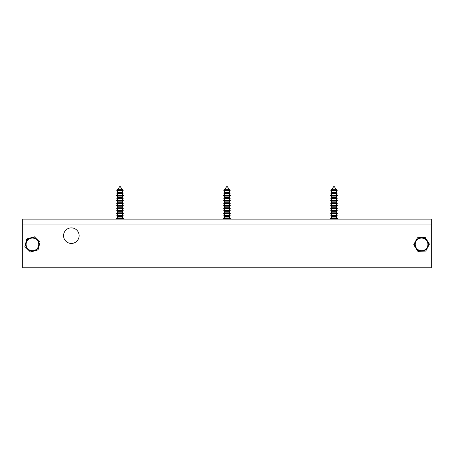 <?xml version="1.0" encoding="UTF-8"?>
<svg xmlns="http://www.w3.org/2000/svg" width="454" height="454" viewBox="0 0 454 454"><rect width="100%" height="100%" fill="white"/><g stroke="black" fill="none" stroke-linecap="round" stroke-linejoin="round"><path stroke-width="0.68" d="M71.34 227.874A7.78 7.78 0 0 0 63.56 235.66A7.78 7.78 0 0 0 71.34 243.44A7.78 7.78 0 0 0 79.127 235.66A7.78 7.78 0 0 0 71.34 227.874M30.872 250.546A6.322 6.322 0 0 1 26.298 242.856A6.322 6.322 0 0 1 33.988 238.288A6.322 6.322 0 0 1 38.556 245.972A6.322 6.322 0 0 1 30.872 250.546A6.322 6.322 0 0 1 26.298 242.856A6.322 6.322 0 0 0 30.872 250.546A6.322 6.322 0 0 0 38.556 245.972A6.322 6.322 0 0 0 33.988 238.288M416.227 247.793A6.322 6.322 0 0 0 424.95 249.762A6.322 6.322 0 0 0 426.919 241.04A6.322 6.322 0 0 0 418.196 239.065A6.322 6.322 0 0 0 416.227 247.793A6.322 6.322 0 0 1 418.196 239.065A6.322 6.322 0 0 1 426.919 241.04A6.322 6.322 0 0 1 424.95 249.762A6.322 6.322 0 0 1 416.227 247.793A6.322 6.322 0 0 0 424.95 249.762A6.322 6.322 0 0 0 426.919 241.04A6.322 6.322 0 0 1 424.95 249.762M427.327 240.779A6.81 6.81 0 0 1 421.84 251.221A6.81 6.81 0 0 1 415.546 241.244A6.81 6.81 0 0 1 427.327 240.779L425.228 237.453L417.374 237.765L413.713 244.723L417.913 251.374L425.773 251.062L429.427 244.104L427.327 240.779M22.7 224.957L22.7 267.764L431.3 267.764L431.3 224.957L22.7 224.957L22.7 219.117L431.3 219.117L431.3 224.957M39.027 246.091A6.81 6.81 0 0 1 27.677 249.291A6.81 6.81 0 0 1 30.583 237.862A6.81 6.81 0 0 1 39.027 246.091L39.997 242.283L34.368 236.795L26.797 238.929L24.862 246.545L30.492 252.038L38.062 249.904L39.027 246.091M224.429 189.761L227 186.236L229.571 189.761L224.429 189.761L224.038 190.3L229.962 190.3L230.223 190.663L223.777 190.663L224.038 190.3M229.571 189.761L229.571 190.073L224.429 190.073M230.223 190.663L229.571 191.038L224.429 191.038L224.429 192.604L223.595 193.086L230.405 193.086L229.571 193.569L224.429 193.569L224.429 195.135L223.595 195.617L230.405 195.617L229.571 196.1L224.429 196.1L224.429 197.66L223.595 198.143L230.405 198.143L229.571 198.631L224.429 198.631L224.429 200.191L223.595 200.674L230.405 200.674L229.571 201.156L224.429 201.156L224.429 202.722L223.595 203.205L230.405 203.205L229.571 203.687L224.429 203.687L224.429 205.248L223.595 205.736L230.405 205.736L229.571 206.218L224.429 206.218L224.429 207.779L223.595 208.261L230.405 208.261L229.571 208.744L224.429 208.744L224.429 210.31L223.595 210.792L230.405 210.792L229.571 211.275L224.429 211.275L224.429 212.841L223.595 213.323L230.405 213.323L229.571 213.806L224.429 213.806L224.429 215.366L223.595 215.849L230.405 215.849L229.571 216.337L224.429 216.337L224.429 217.897L223.595 218.38L230.405 218.38L230.893 219.117M229.571 191.038L229.571 192.604L224.429 192.604M229.571 193.569L229.571 195.135L224.429 195.135M229.571 196.1L229.571 197.66L224.429 197.66M229.571 198.631L229.571 200.191L224.429 200.191M229.571 201.156L229.571 202.722L224.429 202.722M229.571 203.687L229.571 205.248L224.429 205.248M229.571 206.218L229.571 207.779L224.429 207.779M229.571 208.744L229.571 210.31L224.429 210.31M229.571 211.275L229.571 212.841L224.429 212.841M229.571 213.806L229.571 215.366L224.429 215.366M229.571 216.337L229.571 217.897L224.429 217.897M223.107 219.117L223.595 218.635L230.405 218.635M117.416 189.761L119.987 186.236L122.552 189.761L117.416 189.761L117.024 190.3L122.949 190.3L123.21 190.663L116.763 190.663L117.416 190.073L122.949 190.3M123.21 190.663L122.552 191.038L117.416 191.038L117.416 192.604L116.582 193.086L123.392 193.086L122.552 193.569L117.416 193.569L117.416 195.135L116.582 195.617L123.392 195.617L122.552 196.1L117.416 196.1L117.416 197.66L116.582 198.143L123.392 198.143L122.552 198.631L117.416 198.631L117.416 200.191L116.582 200.674L123.392 200.674L122.552 201.156L117.416 201.156L117.416 202.722L116.582 203.205L123.392 203.205L122.552 203.687L117.416 203.687L117.416 205.248L116.582 205.736L123.392 205.736L122.552 206.218L117.416 206.218L117.416 207.779L116.582 208.261L123.392 208.261L122.552 208.744L117.416 208.744L117.416 210.31L116.582 210.792L123.392 210.792L122.552 211.275L117.416 211.275L117.416 212.841L116.582 213.323L123.392 213.323L122.552 213.806L117.416 213.806L117.416 215.366L116.582 215.849L123.392 215.849L122.552 216.337L117.416 216.337L117.416 217.897L116.582 218.38L123.392 218.38L123.88 219.117M122.552 191.038L122.552 192.604L117.416 192.604M122.552 193.569L122.552 195.135L117.416 195.135M122.552 196.1L122.552 197.66L117.416 197.66M122.552 198.631L122.552 200.191L117.416 200.191M122.552 201.156L122.552 202.722L117.416 202.722M122.552 203.687L122.552 205.248L117.416 205.248M122.552 206.218L122.552 207.779L117.416 207.779M122.552 208.744L122.552 210.31L117.416 210.31M122.552 211.275L122.552 212.841L117.416 212.841M122.552 213.806L122.552 215.366L117.416 215.366M122.552 216.337L122.552 217.897L117.416 217.897M116.093 219.117L116.582 218.635L123.392 218.635M331.448 189.761L334.013 186.236L336.584 189.761L331.448 189.761L331.051 190.3L336.976 190.3L337.237 190.663L330.79 190.663L331.051 190.3M336.584 189.761L336.584 190.073L331.448 190.073M337.237 190.663L336.584 191.038L331.448 191.038L331.448 192.604L330.608 193.086L337.418 193.086L336.584 193.569L331.448 193.569L331.448 195.135L330.608 195.617L337.418 195.617L336.584 196.1L331.448 196.1L331.448 197.66L330.608 198.143L337.418 198.143L336.584 198.631L331.448 198.631L331.448 200.191L330.608 200.674L337.418 200.674L336.584 201.156L331.448 201.156L331.448 202.722L330.608 203.205L337.418 203.205L336.584 203.687L331.448 203.687L331.448 205.248L330.608 205.736L337.418 205.736L336.584 206.218L331.448 206.218L331.448 207.779L330.608 208.261L337.418 208.261L336.584 208.744L331.448 208.744L331.448 210.31L330.608 210.792L337.418 210.792L336.584 211.275L331.448 211.275L331.448 212.841L330.608 213.323L337.418 213.323L336.584 213.806L331.448 213.806L331.448 215.366L330.608 215.849L337.418 215.849L336.584 216.337L331.448 216.337L331.448 217.897L330.608 218.38L337.418 218.38L337.907 219.117M336.584 191.038L336.584 192.604L331.448 192.604M336.584 193.569L336.584 195.135L331.448 195.135M336.584 196.1L336.584 197.66L331.448 197.66M336.584 198.631L336.584 200.191L331.448 200.191M336.584 201.156L336.584 202.722L331.448 202.722M336.584 203.687L336.584 205.248L331.448 205.248M336.584 206.218L336.584 207.779L331.448 207.779M336.584 208.744L336.584 210.31L331.448 210.31M336.584 211.275L336.584 212.841L331.448 212.841M336.584 213.806L336.584 215.366L331.448 215.366M336.584 216.337L336.584 217.897L331.448 217.897M330.12 219.117L330.608 218.635L337.418 218.635M26.071 242.799A6.555 6.555 0 0 1 34.044 238.061A6.555 6.555 0 0 1 38.783 246.028A6.555 6.555 0 0 1 30.815 250.767A6.555 6.555 0 0 1 26.071 242.799M416.029 247.912A6.555 6.555 0 0 1 418.072 238.872A6.555 6.555 0 0 1 427.118 240.915A6.555 6.555 0 0 1 425.075 249.961A6.555 6.555 0 0 1 416.029 247.912M418.196 239.065A6.322 6.322 0 0 1 426.919 241.04M224.429 193.569L223.595 193.086M224.429 196.1L223.595 195.617M224.429 198.631L223.595 198.143M224.429 201.156L223.595 200.674M224.429 203.687L223.595 203.205M224.429 206.218L223.595 205.736M224.429 208.744L223.595 208.261M224.429 211.275L223.595 210.792M224.429 213.806L223.595 213.323M224.429 216.337L223.595 215.849M224.429 191.038L223.777 190.663M229.571 217.897L230.405 218.38M229.571 215.366L230.405 215.849M229.571 212.841L230.405 213.323M229.571 210.31L230.405 210.792M229.571 207.779L230.405 208.261M229.571 205.248L230.405 205.736M229.571 202.722L230.405 203.205M229.571 200.191L230.405 200.674M229.571 197.66L230.405 198.143M229.571 195.135L230.405 195.617M229.571 192.604L230.405 193.086M229.571 190.073L229.962 190.3M117.416 193.569L116.582 193.086M117.416 196.1L116.582 195.617M117.416 198.631L116.582 198.143M117.416 201.156L116.582 200.674M117.416 203.687L116.582 203.205M117.416 206.218L116.582 205.736M117.416 208.744L116.582 208.261M117.416 211.275L116.582 210.792M117.416 213.806L116.582 213.323M117.416 216.337L116.582 215.849M117.416 191.038L116.763 190.663M122.552 217.897L123.392 218.38M122.552 215.366L123.392 215.849M122.552 212.841L123.392 213.323M122.552 210.31L123.392 210.792M122.552 207.779L123.392 208.261M122.552 205.248L123.392 205.736M122.552 202.722L123.392 203.205M122.552 200.191L123.392 200.674M122.552 197.66L123.392 198.143M122.552 195.135L123.392 195.617M122.552 192.604L123.392 193.086M122.552 189.761L122.552 190.073M331.448 193.569L330.608 193.086M331.448 196.1L330.608 195.617M331.448 198.631L330.608 198.143M331.448 201.156L330.608 200.674M331.448 203.687L330.608 203.205M331.448 206.218L330.608 205.736M331.448 208.744L330.608 208.261M331.448 211.275L330.608 210.792M331.448 213.806L330.608 213.323M331.448 216.337L330.608 215.849M331.448 191.038L330.79 190.663M336.584 217.897L337.418 218.38M336.584 215.366L337.418 215.849M336.584 212.841L337.418 213.323M336.584 210.31L337.418 210.792M336.584 207.779L337.418 208.261M336.584 205.248L337.418 205.736M336.584 202.722L337.418 203.205M336.584 200.191L337.418 200.674M336.584 197.66L337.418 198.143M336.584 195.135L337.418 195.617M336.584 192.604L337.418 193.086M336.584 190.073L336.976 190.3L336.584 190.073"/></g></svg>

